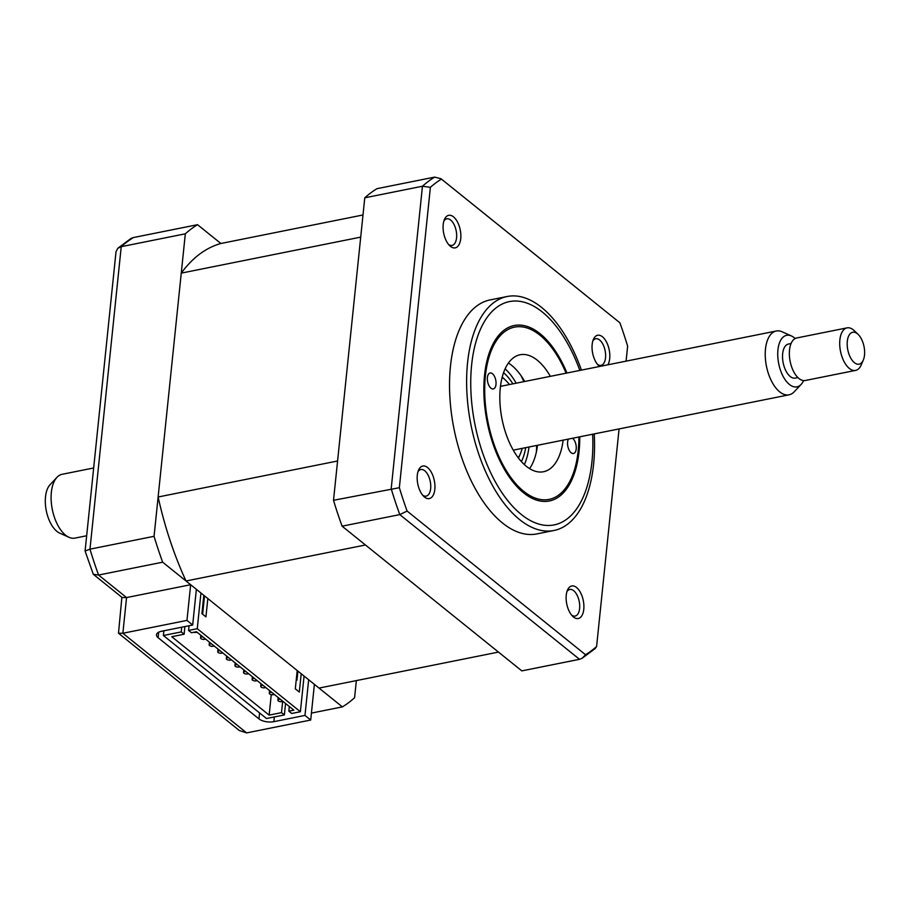 <?xml version="1.0" encoding="UTF-8"?>
<svg xmlns="http://www.w3.org/2000/svg" width="910" height="910" viewBox="0 0 910 910"><rect width="100%" height="100%" fill="white"/><g stroke="black" fill="none" stroke-linecap="round" stroke-linejoin="round"><path stroke-width="1.36" d="M186.015 580.99L365.456 544.988L498.464 652.083L319.023 688.085L186.015 580.99A227.773 115.866 -101.3 0 1 158.124 496.997L337.576 460.995L360.713 237.123L181.261 273.125A227.773 115.866 -101.3 0 1 220.891 243.493L362.999 214.976M158.124 496.997L181.261 273.125M308.661 679.747L304.975 715.419L273.842 721.664A10.852 4.869 5.9 0 1 258.963 718.889L158.124 637.705A10.852 4.869 5.9 0 1 156.497 634.748A10.852 4.869 5.9 0 1 161.559 631.256L192.681 625.011L196.367 589.327M162.788 631.005L163.777 631.802M117.777 248.305L130.801 238.591L133.451 237.544A254.88 129.664 78.7 0 0 121.235 246.678L117.777 248.305L116.014 251.774L85.085 551.062L93.309 574.29L122.179 597.54L126.558 597.574L122.861 633.258L118.493 633.212L121.883 597.301M220.891 243.493L197.538 224.69A254.88 129.664 78.7 0 0 185.321 233.813L154.063 536.308L89.976 549.162L85.085 551.062M154.063 536.308A254.88 129.664 78.7 0 0 162.662 562.187L98.576 575.04L93.309 574.29M304.975 715.419L310.708 720.038L246.621 732.891L239.375 730.548L118.493 633.212M310.708 720.038L314.394 684.354L342.376 706.888L311.425 713.099M342.376 706.888A254.88 129.664 78.7 0 0 354.582 697.754L356.356 680.589M197.538 224.69L133.451 237.544M185.321 233.813L121.235 246.678L89.976 549.162A254.88 129.664 78.7 0 0 98.576 575.04L126.558 597.574L190.645 584.72L186.96 620.392L122.861 633.258L246.621 732.891M162.662 562.187L190.645 584.72M186.96 620.392L192.681 625.011M566.247 595.185A16.596 8.44 78.7 0 0 572.754 616.354A16.596 8.44 78.7 0 0 583.776 609.302A16.596 8.44 78.7 0 0 578.214 589.145A16.596 8.44 78.7 0 0 567.487 590.101A16.596 8.44 78.7 0 0 566.247 595.185M571.651 615.149A13.559 6.893 78.7 0 0 575.12 616.059A13.559 6.893 78.7 0 0 579.613 608.528A13.559 6.893 78.7 0 0 577.042 595.072A13.559 6.893 78.7 0 0 569.785 589.464A13.559 6.893 78.7 0 0 566.93 591.648M417.292 475.248A16.596 8.44 78.7 0 0 423.798 496.416A16.596 8.44 78.7 0 0 434.821 489.364A16.596 8.44 78.7 0 0 429.258 469.207A16.596 8.44 78.7 0 0 418.532 470.163A16.596 8.44 78.7 0 0 417.292 475.248M422.695 495.211A13.559 6.893 78.7 0 0 426.164 496.121A13.559 6.893 78.7 0 0 430.658 488.59A13.559 6.893 78.7 0 0 428.087 475.134A13.559 6.893 78.7 0 0 420.829 469.537A13.559 6.893 78.7 0 0 417.974 471.71M443.204 224.542A16.596 8.44 78.7 0 0 449.711 245.7A16.596 8.44 78.7 0 0 460.733 238.659A16.596 8.44 78.7 0 0 455.159 218.491A16.596 8.44 78.7 0 0 444.444 219.446A16.596 8.44 78.7 0 0 443.204 224.542M448.596 244.494A13.559 6.893 78.7 0 0 452.065 245.404A13.559 6.893 78.7 0 0 456.57 237.874A13.559 6.893 78.7 0 0 453.999 224.417A13.559 6.893 78.7 0 0 446.742 218.821A13.559 6.893 78.7 0 0 443.887 220.993M607.891 364.796A16.596 8.44 78.7 0 0 609.689 358.586A16.596 8.44 78.7 0 0 604.126 338.429A16.596 8.44 78.7 0 0 593.4 339.385A16.596 8.44 78.7 0 0 592.16 344.469A16.596 8.44 78.7 0 0 598.666 365.638A16.596 8.44 78.7 0 0 599.61 366.457M597.563 364.432A13.559 6.893 78.7 0 0 601.032 365.342A13.559 6.893 78.7 0 0 605.525 357.812A13.559 6.893 78.7 0 0 602.955 344.355A13.559 6.893 78.7 0 0 595.697 338.748A13.559 6.893 78.7 0 0 592.842 340.932M581.422 370.108A119.312 60.686 78.7 0 0 507.109 296.512L490.024 299.947A119.312 60.686 78.7 0 0 450.473 366.184A119.312 60.686 78.7 0 0 473.086 484.586A119.312 60.686 78.7 0 0 536.968 533.897L554.042 530.473A119.312 60.686 78.7 0 0 593.593 464.236A119.312 60.686 78.7 0 0 594.23 433.911M507.109 296.512A119.312 60.686 78.7 0 0 467.558 362.749A119.312 60.686 78.7 0 0 490.171 481.162A119.312 60.686 78.7 0 0 554.042 530.473M579.772 436.811A89.476 45.523 -101.3 0 1 579.067 451.303A89.476 45.523 -101.3 0 1 549.401 500.978A89.476 45.523 -101.3 0 1 501.501 463.998A89.476 45.523 -101.3 0 1 484.541 375.193A89.476 45.523 -101.3 0 1 514.196 325.518A89.476 45.523 -101.3 0 1 566.976 372.998M619.869 322.777L441.02 178.747L434.661 177.109L376.979 188.677A254.88 129.664 78.7 0 0 364.774 197.811L333.515 500.295A254.88 129.664 78.7 0 0 342.103 526.185L521.828 670.886L579.499 659.306L582.15 658.26L585.562 654.756L407.111 511.067A251.786 128.082 -101.3 0 1 399.353 487.703L430.385 187.323A251.786 128.082 -101.3 0 1 441.418 179.088L619.869 322.777A251.786 128.082 -101.3 0 1 627.638 346.141L626.08 361.145M364.774 197.811L422.456 186.243L430.385 187.323M333.515 500.295L399.353 487.703M342.103 526.185L399.786 514.605L407.111 511.067M619.084 428.917L596.596 646.51A251.786 128.082 -101.3 0 1 585.562 654.756M596.596 646.51L595.174 648.546L582.15 658.26M509.429 384.555A46.637 23.728 78.7 0 0 505.505 380.141A46.637 23.728 78.7 0 0 502.138 377.343M502.206 377.081A48.81 24.832 -101.3 0 1 503.969 378.674L505.505 380.141M513.649 450.814A36.878 18.757 78.7 0 0 514.218 449.961M501.421 386.159A36.878 18.757 78.7 0 0 500.557 385.59M518.29 457.821A46.637 23.728 78.7 0 0 520.304 453.931A46.637 23.728 78.7 0 0 522.226 448.357M520.304 453.931L519.462 455.887A48.81 24.832 -101.3 0 1 518.438 458.026M505.118 368.777A59.65 30.348 -101.3 0 1 516.186 383.19M528.994 447.003A59.65 30.348 -101.3 0 1 524.342 464.566M536.354 452.122A81.343 41.382 78.7 0 0 536.661 445.456M523.853 381.654A81.343 41.382 78.7 0 0 521.009 375.625M492.447 373.726A8.133 4.141 78.7 0 0 490.103 372.986A8.133 4.141 78.7 0 0 487.362 379.584A8.133 4.141 78.7 0 0 490.956 388.183A8.133 4.141 78.7 0 0 493.3 388.934A8.133 4.141 78.7 0 0 496.041 382.325A8.133 4.141 78.7 0 0 492.447 373.726M568.466 439.075A8.133 4.141 78.7 0 0 571.161 452.771A8.133 4.141 78.7 0 0 573.505 453.51A8.133 4.141 78.7 0 0 576.246 446.912A8.133 4.141 78.7 0 0 572.652 438.301A8.133 4.141 78.7 0 0 572.583 438.256M566.1 373.18A87.849 44.692 78.7 0 0 543.748 338.554A87.849 44.692 78.7 0 0 539.869 335.142A87.849 44.692 78.7 0 0 485.394 375.887A87.849 44.692 78.7 0 0 523.728 491.354A87.849 44.692 78.7 0 0 571.639 477.545A87.849 44.692 78.7 0 0 578.908 436.982M563.142 440.144A59.65 30.348 -101.3 0 1 543.543 471.733A59.65 30.348 -101.3 0 1 526.321 466.284A59.65 30.348 -101.3 0 1 499.988 403.175A59.65 30.348 -101.3 0 1 520.065 354.763A59.65 30.348 -101.3 0 1 537.287 360.212A59.65 30.348 -101.3 0 1 550.334 376.342M508.394 363.033A59.65 30.348 -101.3 0 1 511.647 365.354A59.65 30.348 -101.3 0 1 524.706 381.483M537.503 445.286A59.65 30.348 -101.3 0 1 529.574 468.604M196.924 632.109A2.707 1.217 5.9 0 1 196.094 632.404A2.707 1.217 5.9 0 1 193.648 632.302M205.524 639.025A2.707 1.217 5.9 0 1 204.682 639.332A2.707 1.217 5.9 0 1 201.883 639.116A2.707 1.217 5.9 0 1 200.553 637.899A2.707 1.217 5.9 0 1 201.815 637.023A2.707 1.217 5.9 0 1 202.919 636.932M214.112 645.941A2.707 1.217 5.9 0 1 213.281 646.248A2.707 1.217 5.9 0 1 210.483 646.043A2.707 1.217 5.9 0 1 209.152 644.815A2.707 1.217 5.9 0 1 210.415 643.939A2.707 1.217 5.9 0 1 211.518 643.859M222.711 652.868A2.707 1.217 5.9 0 1 221.869 653.164A2.707 1.217 5.9 0 1 219.071 652.959A2.707 1.217 5.9 0 1 217.74 651.731A2.707 1.217 5.9 0 1 219.003 650.866A2.707 1.217 5.9 0 1 220.106 650.775M231.299 659.784A2.707 1.217 5.9 0 1 230.469 660.091A2.707 1.217 5.9 0 1 227.671 659.875A2.707 1.217 5.9 0 1 226.34 658.658A2.707 1.217 5.9 0 1 227.602 657.782A2.707 1.217 5.9 0 1 228.706 657.691M239.899 666.7A2.707 1.217 5.9 0 1 239.057 667.007A2.707 1.217 5.9 0 1 236.259 666.791A2.707 1.217 5.9 0 1 234.928 665.574A2.707 1.217 5.9 0 1 236.19 664.698A2.707 1.217 5.9 0 1 237.294 664.618M248.487 673.628A2.707 1.217 5.9 0 1 247.656 673.923A2.707 1.217 5.9 0 1 244.858 673.718A2.707 1.217 5.9 0 1 243.527 672.49A2.707 1.217 5.9 0 1 244.79 671.625A2.707 1.217 5.9 0 1 245.893 671.534M257.075 680.543A2.707 1.217 5.9 0 1 256.245 680.851A2.707 1.217 5.9 0 1 253.446 680.635A2.707 1.217 5.9 0 1 252.115 679.417A2.707 1.217 5.9 0 1 253.378 678.541A2.707 1.217 5.9 0 1 254.481 678.451M265.674 687.459A2.707 1.217 5.9 0 1 264.844 687.767A2.707 1.217 5.9 0 1 262.046 687.551A2.707 1.217 5.9 0 1 260.715 686.333A2.707 1.217 5.9 0 1 261.978 685.457A2.707 1.217 5.9 0 1 263.081 685.378M274.263 694.375A2.707 1.217 5.9 0 1 273.432 694.683A2.707 1.217 5.9 0 1 270.634 694.478A2.707 1.217 5.9 0 1 269.303 693.249A2.707 1.217 5.9 0 1 270.566 692.373A2.707 1.217 5.9 0 1 271.669 692.294M282.862 701.303A2.707 1.217 5.9 0 1 282.032 701.599A2.707 1.217 5.9 0 1 279.233 701.394A2.707 1.217 5.9 0 1 277.903 700.177A2.707 1.217 5.9 0 1 279.165 699.301A2.707 1.217 5.9 0 1 280.269 699.21M296.182 680.418L296.956 680.27L297.9 671.08M296.956 680.27L296.25 679.702M297.206 670.522L295.306 688.836L299.322 692.066L301.21 673.741M202.873 604.513L203.567 605.082L204.523 595.891M202.623 614.216L203.567 605.082M203.817 595.322L201.929 613.647L205.933 616.878L207.833 598.553M289.312 706.49L288.834 711.165L293.862 710.164L196.469 631.745L191.43 632.746L188.575 630.448L189.052 625.739M181.727 627.206L181.249 631.915L184.116 634.224L184.901 626.569M271.26 694.648L269.144 715.123L171.751 636.704L184.116 634.224M285.558 703.476L284.375 714.941L266.516 718.525L163.39 635.498L181.249 631.915M284.375 714.941L281.508 712.644L282.669 701.405M281.508 712.644L269.144 715.123M188.575 630.448L197.265 628.696L200.951 593.024M163.88 630.789L163.39 635.498M288.834 711.165L291.689 713.474L300.391 711.734L197.265 628.696M304.076 676.05L300.391 711.734M795.158 338.52A26.276 13.366 78.7 0 0 791.427 335.961A26.276 13.366 78.7 0 0 777.936 349.895A26.276 13.366 78.7 0 0 784.943 379.424A26.276 13.366 78.7 0 0 801.153 384.395A26.276 13.366 78.7 0 0 803.61 380.596M801.153 384.395L794.214 391.789A32.544 16.551 -101.3 0 1 789.061 394.815A32.544 16.551 -101.3 0 1 771.646 381.37A32.544 16.551 -101.3 0 1 765.481 349.076A32.544 16.551 -101.3 0 1 776.264 331.012A32.544 16.551 -101.3 0 1 782.179 331.809L791.427 335.961M864.5 355.139A16.266 8.281 78.7 0 0 858.119 334.379A16.266 8.281 78.7 0 0 847.312 341.296A16.266 8.281 78.7 0 0 852.772 361.065A16.266 8.281 78.7 0 0 863.283 360.121A16.266 8.281 78.7 0 0 864.5 355.139M863.283 360.121L861.167 365.012A21.692 11.034 -101.3 0 1 855.593 370.404A21.692 11.034 -101.3 0 1 843.98 361.441A21.692 11.034 -101.3 0 1 839.873 339.908A21.692 11.034 -101.3 0 1 847.062 327.862A21.692 11.034 -101.3 0 1 854.274 330.694L858.119 334.379M69.012 537.298L59.764 533.158A26.276 13.366 -101.3 0 1 45.5 496.86A26.276 13.366 -101.3 0 1 50.05 484.723L56.977 477.318A32.544 16.551 78.7 0 0 51.347 492.367A32.544 16.551 78.7 0 0 69.012 537.298A32.544 16.551 78.7 0 0 74.938 538.106L86.666 535.751M93.673 467.967L62.13 474.303A32.544 16.551 78.7 0 0 56.977 477.318M847.062 327.862L796.705 337.974A21.692 11.034 78.7 0 0 789.516 350.009A21.692 11.034 78.7 0 0 793.622 371.542A21.692 11.034 78.7 0 0 805.236 380.505L855.593 370.404M791.063 343.525L788.401 344.06A17.358 8.827 78.7 0 0 782.657 353.694A17.358 8.827 78.7 0 0 785.944 370.916A17.358 8.827 78.7 0 0 795.226 378.094L797.899 377.559M258.963 718.889L259.577 712.939M158.704 632.2L158.124 637.705M274.331 716.955L273.842 721.664M579.829 370.427A113.886 57.933 78.7 0 0 516.891 301.051A113.886 57.933 78.7 0 0 471.642 364.808A113.886 57.933 78.7 0 0 521.339 514.503A113.886 57.933 78.7 0 0 591.955 461.677A113.886 57.933 78.7 0 0 592.637 434.229M579.499 659.306L399.786 514.605A254.88 129.664 -101.3 0 1 391.198 488.727L422.456 186.243A254.88 129.664 -101.3 0 1 434.661 177.109M503.56 372.656A54.236 27.584 -101.3 0 1 512.887 383.849M525.696 447.663A54.236 27.584 -101.3 0 1 521.396 461.597M278.176 697.526L277.903 700.177M269.576 690.599L269.303 693.249M260.988 683.683L260.715 686.333M252.388 676.767L252.115 679.417M243.8 669.851L243.527 672.49M235.201 662.924L234.928 665.574M226.613 656.008L226.34 658.658M218.013 649.092L217.74 651.731M209.425 642.164L209.152 644.815M200.826 635.248L200.553 637.899M500.466 386.352L776.264 331.012M513.263 450.154L789.061 394.815"/></g></svg>
